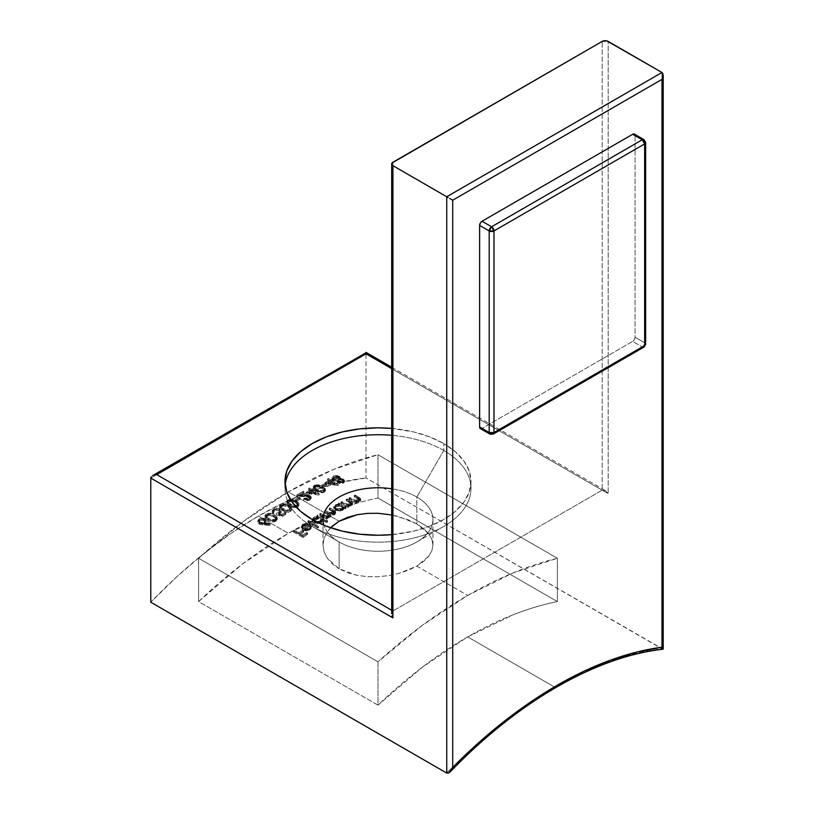 <?xml version="1.0" encoding="UTF-8"?>
<svg xmlns="http://www.w3.org/2000/svg" width="814" height="814" viewBox="0 0 814 814"><rect width="100%" height="100%" fill="white"/><g stroke="black" fill="none" stroke-linecap="round" stroke-linejoin="round"><path stroke-width="0.61" stroke-dasharray="4.07 3.05" d="M645.634 142.552L644.647 141.178L635.073 135.653L635.073 337.25L644.647 342.775L644.647 141.178L635.073 135.653L634.889 134.697M480.321 428.551A3.378 1.954 120 0 0 482.01 428.378L491.585 433.903L642.246 346.917L632.682 341.392L482.01 428.378L632.682 341.392L634.371 339.601L635.073 337.25L635.073 135.653A3.378 1.954 120 0 0 634.371 134.107M482.01 428.378L491.585 433.903L642.246 346.917A3.378 1.954 120 0 0 644.647 342.775A3.378 1.954 -60 0 1 642.246 346.917L632.682 341.392A3.378 1.954 120 0 0 635.073 337.25L644.647 342.775A3.378 1.954 180 0 1 645.634 344.149A3.378 1.954 0 0 0 644.647 342.775L644.647 141.178L643.945 139.632M489.886 434.066L493.274 434.066M642.246 346.917A3.378 1.954 -120 0 0 643.945 347.079M329.304 515.404L325.346 515.873L320.584 513.329A460.826 266.056 120 0 0 319.729 513.827L326.668 517.836A460.826 266.056 -60 0 1 327.513 517.328L326.312 516.636L329.639 516.198L330.911 515.12L329.69 514.417L329.304 515.404M443.752 450.478A93.01 53.704 0 0 0 391.687 435.327A93.01 53.704 180 0 1 443.752 450.478L416.839 497.079A54.965 31.736 0 0 0 391.687 488.787A54.965 31.736 180 0 1 416.839 497.079L416.839 523.931L399.013 516.656L391.687 514.947L408.486 519.871L416.839 523.931L423.667 528.632L428.754 533.831L431.888 539.356L432.946 545.014L431.888 550.702L428.774 556.196L423.677 561.406L416.839 566.117L408.516 570.156L399.002 573.392L388.736 575.62L378.001 576.75L367.318 576.668L357 575.305L347.486 572.669L339.123 568.813L339.123 541.951A54.965 31.736 0 0 0 339.123 541.951L312.21 526.414L312.21 519.515L312.21 526.414A93.01 53.704 180 0 1 285.165 485.002A93.01 53.704 0 0 0 284.971 488.441A93.01 53.704 0 0 0 312.21 526.414L339.123 541.951A54.965 31.736 180 0 1 323.921 525.244A54.965 31.736 0 0 0 339.112 541.951L339.123 568.813L332.285 563.899L327.187 558.099L339.123 568.813L357 575.305L367.318 576.668L378.001 576.75L388.736 575.62L399.002 573.392L416.839 566.117L467.663 595.451L416.839 566.117L428.774 556.196L431.888 550.702L432.946 545.014L431.888 539.356L428.754 533.831L416.839 523.931L416.839 497.079A54.965 31.736 180 0 1 432.946 519.515A54.965 31.736 180 0 1 399.013 548.829A54.965 31.736 180 0 1 339.123 541.951A54.965 31.736 0 0 0 416.849 541.951A54.965 31.736 0 0 0 416.839 497.079L443.752 450.478A93.01 53.704 180 0 1 443.752 526.414A93.01 53.704 180 0 1 312.21 526.414A93.01 53.704 0 0 0 413.573 538.054A93.01 53.704 0 0 0 470.991 488.441A93.01 53.704 0 0 0 443.752 450.478L443.752 443.569L443.752 450.478M391.687 428.429A93.01 53.704 180 0 1 443.752 443.569L429.66 436.894L413.573 431.929L391.687 428.429M324.074 551.729L327.187 558.099L324.074 551.729L323.016 545.014L324.074 551.729M324.074 538.319L323.016 545.014L324.074 538.319L327.208 531.929L324.074 538.319M330.616 527.757L327.208 531.929L332.295 526.139M258.404 516.066A408.404 235.795 120 0 0 150.783 602.218L176.821 576.75L203.592 553.764L230.871 533.475L258.404 516.066L288.298 533.323L258.404 516.066L285.928 501.689L313.207 490.476L339.987 482.539L366.025 477.95A408.404 235.795 120 0 0 258.404 516.066M198.616 601.587A408.404 235.795 -60 0 1 288.298 533.323A408.404 235.795 -60 0 1 377.981 498.036L557.346 601.587A408.404 235.795 120 0 0 467.663 636.884A408.404 235.795 120 0 0 377.981 705.148L198.616 601.587L198.616 558.262L377.981 661.823A459.137 265.079 -60 0 1 467.663 595.451A459.137 265.079 -60 0 1 557.346 558.262L377.981 454.711A459.137 265.079 120 0 0 288.298 491.9A459.137 265.079 120 0 0 198.616 558.262L243.01 521.703L288.298 491.9L329.69 515.801L288.298 491.9L333.577 469.413L377.981 454.711L377.981 498.036L557.346 601.587L557.346 558.262L377.981 454.711L377.981 498.036C363.502 500.925 348.748 505.331 333.699 511.253L288.298 533.323L242.887 563.685L198.616 601.587L377.981 705.148L377.981 661.823L198.616 558.262L198.616 601.587M554.365 686.935L467.663 636.884L554.365 686.935A408.404 235.795 -60 0 1 555.85 686.08A408.404 235.795 -60 0 1 661.986 648.819L366.025 477.95L366.025 353.815L150.783 478.093L366.025 353.815L608.17 493.62L608.17 41.412L608.17 493.62L605.178 490.466L602.187 490.17L602.187 41.412L602.187 490.17L392.928 610.988L602.187 490.17L605.178 490.466L608.17 493.62L366.025 353.785L366.025 477.95L663.064 649.226L661.986 648.819L661.986 72.487L661.986 648.819A408.404 235.795 -60 0 0 554.365 686.935A408.404 235.795 -60 0 0 446.744 773.086A408.404 235.795 -60 0 1 554.365 686.935M330.026 517.378L330.911 515.12L330.565 513.756L334.778 513.278L334.351 514.865L330.565 515.14L330.911 516.503L339.123 521.235L330.911 516.503L328.246 518.009L328.246 516.625L328.246 518.009L326.312 518.009L326.312 516.636L326.312 518.009L327.513 518.711L327.513 517.328L327.513 518.711A459.137 265.079 120 0 0 326.668 519.21L326.668 517.836L326.668 519.21L319.729 515.211L319.729 513.827L326.668 517.836A460.826 266.056 -60 0 1 327.513 517.328L326.312 516.636L330.026 515.995L330.026 517.378L326.312 518.009L327.513 518.711A459.137 265.079 120 0 0 326.668 519.21L319.729 515.211A459.137 265.079 -60 0 1 320.584 514.702L326.078 517.419L329.578 516.503M296.51 501.312L295.543 500.742A459.137 265.079 -60 0 1 299.196 498.606L300.163 499.175A459.137 265.079 120 0 0 296.51 501.312L295.543 500.742L295.543 499.369L296.51 499.928L296.51 501.312L296.51 499.928A460.826 266.056 -60 0 1 300.163 497.792L300.163 499.175A459.137 265.079 120 0 0 296.51 501.312M280.372 506.013L282.753 505.056L287.189 505.708L291.147 508.211L291.788 510.256L288.634 512.25L284.269 511.568L280.087 508.821L279.548 507.458L280.372 506.013M265.771 515.649L268.152 514.59L272.578 515.16L276.546 517.673L277.187 519.8L274.033 521.947L269.668 521.347L265.476 518.579L264.947 517.165L265.771 515.649M327.513 521.988A459.137 265.079 120 0 0 326.668 522.507L322.527 520.115L321.906 522.11L319.536 523.371L313.97 522.863L312.841 521.896L312.851 519.546L314.865 518.091L318.132 517.572L316.931 516.88A459.137 265.079 -60 0 1 317.786 516.371L327.513 521.988A459.137 265.079 120 0 0 326.668 522.507L326.668 521.123A460.826 266.056 -60 0 1 327.513 520.614L327.513 521.988L327.513 520.614L317.786 514.987L317.786 516.371L327.513 521.988M303.897 525.986L302.33 527.879L303.418 529.405A459.137 265.079 -60 0 1 309.625 525.366L311.202 526.973L311.08 528.622L309.442 530.087L306.949 530.84L302.737 530.067L301.17 527.95L303.164 525.396L307.773 524.735L307.407 525.457L303.897 525.986M302.94 537.515L293.447 532.03A459.137 265.079 -60 0 1 294.292 531.45L298.921 534.116A459.137 265.079 -60 0 1 302.696 531.562L303.663 532.122A459.137 265.079 120 0 0 299.898 534.676L302.818 536.365A459.137 265.079 -60 0 1 306.583 533.811L307.56 534.371A459.137 265.079 120 0 0 302.94 537.515L293.447 532.03L293.447 530.647L302.94 536.121L302.94 537.515L302.94 536.121A460.826 266.056 -60 0 1 307.56 532.987L307.56 534.371A459.137 265.079 120 0 0 302.94 537.515M317.663 528.082L307.926 522.456A459.137 265.079 -60 0 1 308.781 521.916L318.508 527.543A459.137 265.079 120 0 0 317.663 528.082L307.926 522.456L307.926 521.072L317.663 526.699L317.663 528.082L317.663 526.699A460.826 266.056 -60 0 1 318.508 526.159L318.508 527.543A459.137 265.079 120 0 0 317.663 528.082M269.983 525.386L260.449 524.613L258.435 523.656L257.773 522.293L259.615 519.973L263.512 519.434L265.364 520.288L266.046 521.662L263.787 524.196L270.126 524.633L269.983 525.386L262.82 524.908L262.82 523.514L269.983 524.002L269.983 525.386L270.126 523.239L269.983 525.386M285.928 514.285A459.137 265.079 120 0 0 282.031 516.839L276.312 514.743L279.863 512.647L279.782 511.528L278.571 510.683L274.267 511.121L273.362 512.281L273.88 513.492A459.137 265.079 120 0 0 273.026 514.061L272.039 512.332L272.985 510.775L275.773 509.635L278.612 509.818L280.454 510.734L281.288 512.159L280.576 513.675L278.714 514.733L281.725 515.832A459.137 265.079 -60 0 1 284.951 513.726L285.928 514.285A459.137 265.079 120 0 0 282.031 516.839L282.031 515.455A460.826 266.056 -60 0 1 285.928 512.901L285.928 514.285L285.928 512.901L284.951 512.342L284.951 513.726L285.928 514.285M287.668 501.485L290.059 500.569L294.485 501.271L298.443 503.774L299.094 505.779L295.93 507.692L291.575 506.969L287.383 504.222L286.843 502.889L287.668 501.485M329.344 515.354L324.471 512.433A459.137 265.079 -60 0 1 325.325 511.945L330.667 514.641L333.781 514.245L334.289 512.82L329.222 509.737A459.137 265.079 -60 0 1 330.077 509.259L335.592 512.84M337.963 485.622L325.234 483.719A459.137 265.079 -60 0 1 329.731 481.583L327.543 480.321A459.137 265.079 -60 0 1 328.398 479.924L330.586 481.186A459.137 265.079 -60 0 1 331.685 480.677L332.651 481.247A459.137 265.079 120 0 0 331.563 481.746L338.136 485.541A459.137 265.079 120 0 0 337.963 485.622L325.234 483.719L325.234 482.326L337.963 484.238L337.963 485.622L337.963 484.238A460.826 266.056 -60 0 1 338.136 484.157L338.136 485.541A459.137 265.079 120 0 0 337.963 485.622M313.95 486.741L316.341 486.009L320.767 486.853L324.735 489.346L325.376 491.218L322.222 492.836L317.857 491.971L313.665 489.255L313.136 487.993L313.95 486.741M308.465 499.694L309.829 498.361L308.048 496.815L296.754 496.357A459.137 265.079 -60 0 1 303.205 492.724L304.182 493.284A459.137 265.079 120 0 0 299.766 495.757L308.191 496.143L310.887 497.527L311.111 498.86L309.289 500.325L306.827 500.732L303.693 499.949A459.137 265.079 -60 0 1 304.548 499.46L308.465 499.694M347.965 507.387L341.025 503.388A459.137 265.079 -60 0 1 341.88 502.94L346.886 505.545L350.569 505.26L351.2 503.785L346.255 500.722A459.137 265.079 -60 0 1 347.11 500.305L352.584 503.978L351.17 505.86L347.558 506.227L348.809 506.949A459.137 265.079 120 0 0 347.965 507.387L341.025 503.388L341.025 502.004L347.965 506.003L347.965 507.387L347.965 506.003A460.826 266.056 -60 0 1 348.809 505.565L348.809 506.949A459.137 265.079 120 0 0 347.965 507.387M346.011 508.404A459.137 265.079 120 0 0 345.156 508.852L343.874 508.109L343.213 509.93L340.832 511.009L335.266 510.337L334.137 509.391L334.147 507.183L336.151 505.901L339.428 505.535L338.227 504.843A459.137 265.079 -60 0 1 339.082 504.395L346.011 508.404A459.137 265.079 120 0 0 345.156 508.852L345.156 507.468A460.826 266.056 -60 0 1 346.011 507.02L346.011 508.404L346.011 507.02L339.082 503.011L339.082 504.395L346.011 508.404M355.993 503.347L349.053 499.348A459.137 265.079 -60 0 1 349.908 498.931L354.924 501.546L358.608 501.312L359.239 499.898L354.283 496.835A459.137 265.079 -60 0 1 355.138 496.438L360.622 500.101L359.198 501.912L355.596 502.207L356.847 502.93A459.137 265.079 120 0 0 355.993 503.347L349.053 499.348L349.053 497.964L355.993 501.963L355.993 503.347L355.993 501.963A460.826 266.056 -60 0 1 356.847 501.546L356.847 502.93A459.137 265.079 120 0 0 355.993 503.347M318.976 495.065L306.247 493.518A459.137 265.079 -60 0 1 310.755 491.076L308.557 489.814A459.137 265.079 -60 0 1 309.412 489.356L311.599 490.618A459.137 265.079 -60 0 1 312.698 490.038L313.675 490.608A459.137 265.079 120 0 0 312.576 491.188L319.149 494.973A459.137 265.079 120 0 0 318.976 495.065L306.247 493.518L306.247 492.134L318.976 493.691L318.976 495.065L318.976 493.691A460.826 266.056 -60 0 1 319.149 493.599L319.149 494.973A459.137 265.079 120 0 0 318.976 495.065M322.802 486.986L321.825 486.426A459.137 265.079 -60 0 1 325.478 484.635L326.455 485.195A459.137 265.079 120 0 0 322.802 486.986L321.825 486.426L321.825 485.042L322.802 485.602L322.802 486.986L322.802 485.602A460.826 266.056 -60 0 1 326.455 483.811L326.455 485.195A459.137 265.079 120 0 0 322.802 486.986M343.233 480.392L344.393 481.339L343.813 482.926L339.377 483.475L337.596 482.61L337.505 481.227L333.587 480.85L331.827 478.886L333.679 477.289L336.874 476.933L340.242 478.286L340.242 480.016L343.233 480.392M392.928 162.23L392.928 610.988L391.687 610.276L392.928 610.988L392.012 612.047L392.928 610.988L392.928 162.23M391.687 368.64L602.187 490.17L391.687 368.64M391.687 534.656L413.573 531.155L429.66 526.19L443.752 519.515L455.321 511.375L463.909 502.096L469.2 492.022L470.991 481.542L469.2 471.062L463.909 460.989L455.321 451.709L443.752 443.569A93.01 53.704 180 0 1 470.991 481.542A93.01 53.704 180 0 1 391.687 534.656M432.946 545.024L432.946 519.515M557.346 601.587C542.877 604.487 528.113 608.892 513.074 614.814L467.663 636.884L422.263 667.246L377.981 705.148L377.981 661.823L422.385 625.264L467.663 595.451L512.952 572.975L557.346 558.262L557.346 601.587M391.687 613.725L392.012 612.047L391.687 613.725M306.583 533.811L307.56 534.371L307.56 532.987L306.583 532.427L306.583 533.811L306.583 532.427A460.826 266.056 120 0 0 302.818 534.981L302.818 536.365A459.137 265.079 -60 0 1 306.583 533.811M299.898 534.676L302.818 536.365L302.818 534.981L299.898 533.292L299.898 534.676L299.898 533.292A460.826 266.056 -60 0 1 303.663 530.738L303.663 532.122A459.137 265.079 120 0 0 299.898 534.676M302.696 531.562L303.663 532.122L303.663 530.738L302.696 530.179L302.696 531.562L302.696 530.179A460.826 266.056 120 0 0 298.921 532.732L298.921 534.116A459.137 265.079 -60 0 1 302.696 531.562M294.292 531.45L298.921 534.116L298.921 532.732L294.292 530.056L294.292 531.45L294.292 530.056A460.826 266.056 120 0 0 293.447 530.647L293.447 532.03A459.137 265.079 -60 0 1 294.292 531.45M294.292 530.056A460.826 266.056 120 0 0 293.447 530.647L302.94 536.121A460.826 266.056 -60 0 1 307.56 532.987L306.583 532.427A460.826 266.056 120 0 0 302.818 534.981L299.898 533.292A460.826 266.056 -60 0 1 303.663 530.738L302.696 530.179A460.826 266.056 120 0 0 298.921 532.732L294.292 530.056M307.407 525.457L303.398 526.271L303.398 524.888L305.25 524.135L307.407 524.074L307.407 525.457L307.773 523.351L307.407 525.457M301.17 527.95L302.655 525.712L307.773 524.735L307.773 523.351L305.026 523.371L302.655 524.328L302.655 525.712L302.655 524.328L301.526 525.345L301.17 526.556L302.737 528.683L302.737 530.067L301.17 527.95L301.17 526.404L302.401 528.469L305.85 529.497L305.85 530.881L302.737 530.067L302.737 528.683L305.85 529.497L309.849 528.459L309.849 529.843L305.85 530.881L305.85 529.497L309.849 528.459L311.284 525.854L311.335 527.686L311.284 525.854L309.625 523.982L309.625 525.366L311.284 527.238L309.849 529.843L309.849 528.459L311.324 526.2L309.625 523.982A460.826 266.056 120 0 0 303.418 528.021L303.418 529.405A459.137 265.079 -60 0 1 309.625 525.366L309.625 523.982A460.826 266.056 120 0 0 303.418 528.021L302.33 526.475L302.33 527.879L303.418 529.405L302.33 526.495L303.398 524.888L302.33 527.879M311.284 527.238L311.284 525.854M310.205 527.889L309.625 526.404A459.137 265.079 120 0 0 304.365 529.843L306.603 530.118L309.045 529.314L310.205 527.889L309.625 526.404A459.137 265.079 120 0 0 304.365 529.843L304.365 528.459A460.826 266.056 -60 0 1 309.625 525.02L310.205 526.505L309.045 527.93L306.603 528.734L304.365 528.459L304.365 529.843L306.603 530.118L306.603 528.734L306.603 530.118L309.045 529.314L309.045 527.93L309.045 529.314L310.205 527.889L310.246 526.21L307.936 528.469L304.365 528.459A460.826 266.056 -60 0 1 309.625 525.02L310.205 526.505M302.33 526.495L303.866 524.613L307.407 524.074L307.773 523.351L306.41 523.239L302.655 524.328L301.17 526.556M308.781 521.916L318.508 527.543L318.508 526.159L308.781 520.533L308.781 521.916L308.781 520.533A460.826 266.056 120 0 0 307.926 521.072L307.926 522.456A459.137 265.079 -60 0 1 308.781 521.916M308.781 520.533A460.826 266.056 120 0 0 307.926 521.072L317.663 526.699A460.826 266.056 -60 0 1 318.508 526.159L308.781 520.533M316.931 516.88A459.137 265.079 -60 0 1 317.786 516.371L317.786 514.987A460.826 266.056 120 0 0 316.931 515.506L316.931 516.88L316.931 515.506L318.132 516.198L318.132 517.572L316.931 516.88M313.98 518.538L318.132 517.572L318.132 516.198L313.98 517.155L313.98 518.538L313.98 517.155L312.474 519.342L313.97 521.479L313.97 522.863L312.474 520.726L313.98 518.538M322.527 520.115L322.527 518.732L326.668 521.123L326.668 522.507L322.598 520.665L322.527 518.732L321.184 522.659L321.184 521.286L321.184 522.659L317.592 523.646L313.97 522.863L313.97 521.479L317.582 522.262L321.184 521.286L322.527 518.732L326.668 521.123A460.826 266.056 -60 0 1 327.513 520.614L317.786 514.987A460.826 266.056 120 0 0 316.931 515.506L318.132 516.198L314.855 516.707L312.851 518.162L312.474 520.726M313.695 520.675L314.815 522.323L317.582 522.934L320.34 522.161L321.54 520.502L319.79 518.589L315.924 518.528L313.695 520.675L314.815 522.323L317.582 522.934L320.34 522.161L321.54 520.461L320.38 517.49L321.54 519.088L320.34 522.161L320.34 520.787L317.592 521.55L314.815 520.94L313.695 519.301L314.855 517.623L320.38 517.49L320.38 518.874L314.855 519.006L314.855 517.623L313.695 520.685L314.001 518.396L314.855 517.623L319.108 517.002L320.879 517.836L321.54 519.118L319.749 521.092L317.592 521.55L314.815 520.94L314.815 522.323L313.695 519.301M312.474 519.342L313.97 521.479L317.582 522.262L321.571 521.021L322.527 518.732M335.653 512.962L334.778 514.652L330.565 515.14L330.565 513.756L330.911 516.503L331.013 514.692L329.69 514.417L329.029 516.971L329.69 515.801L324.471 512.433A459.137 265.079 -60 0 1 325.325 511.945L328.022 513.502L333.781 514.245L334.422 513.003L329.222 509.737A459.137 265.079 -60 0 1 330.077 509.259L335.755 513.39L335.653 511.579L333.832 510.052L333.832 511.436L333.832 510.052L330.077 507.885L330.077 509.259L330.077 507.885A460.826 266.056 120 0 0 329.222 508.353L329.222 509.737L329.222 508.353L332.977 510.531L332.977 511.914L332.977 510.531L334.422 511.619L334.422 513.003M334.778 514.652L335.358 511.151L330.077 507.885A460.826 266.056 120 0 0 329.222 508.353L334.279 511.426L333.781 514.245L333.781 512.871L328.022 512.118L328.022 513.502L328.022 512.118L325.325 510.561L325.325 511.945L325.325 510.561A460.826 266.056 120 0 0 324.471 511.05L324.471 512.433L324.471 511.05L328.001 513.085L328.001 514.468L328.001 513.085L329.69 514.417M329.741 514.662L329.69 515.801M323.504 516.391L326.078 517.419L329.029 516.971L329.029 515.588L326.088 516.045L323.504 515.008L323.504 516.391L323.504 515.008L320.584 513.329L320.584 514.702L323.504 516.391M319.729 515.211A459.137 265.079 -60 0 1 320.584 514.702L320.584 513.329A460.826 266.056 120 0 0 319.729 513.827L319.729 515.211M334.422 511.619L333.465 513.024L330.688 513.268L325.325 510.561A460.826 266.056 120 0 0 324.471 511.05L329.609 514.255M330.891 514.234L330.565 513.756L334.778 513.278L335.653 511.579M338.227 504.843A459.137 265.079 -60 0 1 339.082 504.395L339.082 503.011A460.826 266.056 120 0 0 338.227 503.469L338.227 504.843L338.227 503.469L339.428 504.161L339.428 505.535L338.227 504.843M335.266 506.288L339.428 505.535L339.428 504.161L335.266 504.904L335.266 506.288L335.266 504.904L333.76 506.908L335.266 508.954L335.266 510.337L333.76 508.292L335.266 506.288M342.48 510.419L335.266 510.337L335.266 508.954L342.48 509.035L342.48 510.419L343.874 506.725L343.722 509.371L342.48 510.419M343.874 508.109L343.874 506.725L345.156 507.468A460.826 266.056 -60 0 1 346.011 507.02L339.082 503.011A460.826 266.056 120 0 0 338.227 503.469L339.428 504.161L336.151 504.517L334.147 505.799L334.137 508.007L336.915 509.605L340.832 509.635L343.213 508.547L343.874 506.725L345.156 507.468L345.156 508.852L343.874 508.109L343.722 509.371M342.836 508.404L341.677 506.837L338.909 506.145L336.151 506.756L334.992 508.282L335.846 509.696L337.586 510.398L340.374 510.378L342.511 509.238L342.836 508.404L341.677 506.837L338.909 506.145L336.151 506.756L334.992 508.292L336.101 509.859L341.636 509.92L342.836 508.404L342.836 506.99L341.636 508.536L341.636 509.92L341.636 508.536L336.101 508.475L334.992 506.908L336.151 505.382L338.899 504.761L341.677 505.453L342.755 507.448L340.384 508.994L336.101 508.475L336.101 509.859L334.992 506.898L336.151 505.382L336.151 506.756L336.151 505.382L337.617 504.884L341.086 505.168L341.677 506.837L341.677 505.453L342.836 507.02M343.722 507.987L343.874 506.725M347.558 506.227L348.809 506.949L348.809 505.565L347.558 504.843L347.558 506.227L347.558 504.843L351.577 504.293L351.577 505.677L347.558 506.227M350.651 502.35L352.584 503.978L351.577 505.677L352.584 502.594L350.651 500.966L350.651 502.35L350.651 500.966L347.11 498.921L347.11 500.305L350.651 502.35M352.584 503.978L352.493 504.914M352.493 503.53L351.821 501.719L347.11 498.921A460.826 266.056 120 0 0 346.255 499.338L346.255 500.722A459.137 265.079 -60 0 1 347.11 500.305L347.11 498.921A460.826 266.056 120 0 0 346.255 499.338L349.521 501.231L349.521 502.614L346.255 500.722L346.255 499.338L350.997 502.187L350.997 503.571L349.521 502.614L349.521 501.231L351.404 503.093L350.569 505.26L351.404 504.487L350.997 502.187L350.865 503.713L346.377 504.019L346.377 505.402L350.569 505.26L350.569 503.876L347.436 504.273L344.383 503.011L344.383 504.395L346.377 505.402L346.377 504.019L341.88 501.566L341.88 502.94L344.383 504.395L344.383 503.011L341.88 501.566A460.826 266.056 120 0 0 341.025 502.004L341.025 503.388A459.137 265.079 -60 0 1 341.88 502.94L341.88 501.566A460.826 266.056 120 0 0 341.025 502.004L347.965 506.003A460.826 266.056 -60 0 1 348.809 505.565L347.558 504.843L351.577 504.293L352.584 502.594M351.404 504.487L350.997 503.571M350.997 502.187L351.404 503.093M355.596 502.207L356.847 502.93L356.847 501.546L355.596 500.824L355.596 502.207L355.596 500.824L359.605 500.345L359.605 501.739L355.596 502.207M358.679 498.483L360.622 500.101L359.605 501.739L360.622 498.717L358.679 497.1L358.679 498.483L358.679 497.1L355.138 495.054L355.138 496.438L358.679 498.483M360.622 500.101L360.531 501.007M360.531 499.623L359.849 497.853L355.138 495.054A460.826 266.056 120 0 0 354.283 495.451L354.283 496.835A459.137 265.079 -60 0 1 355.138 496.438L355.138 495.054A460.826 266.056 120 0 0 354.283 495.451L357.55 497.334L357.55 498.717L354.283 496.835L354.283 495.451L359.025 498.29L359.025 499.684L357.55 498.717L357.55 497.334L359.442 499.186L358.608 501.312L359.432 500.569L359.025 498.29L359.442 499.186L358.608 499.928L354.405 500L354.405 501.393L356.593 501.729L358.608 501.312L358.608 499.928L355.474 500.264L352.411 498.992L352.411 500.376L354.405 501.393L354.405 500L349.908 497.547L349.908 498.931L352.411 500.376L352.411 498.992L349.908 497.547A460.826 266.056 120 0 0 349.053 497.964L349.053 499.348A459.137 265.079 -60 0 1 349.908 498.931L349.908 497.547A460.826 266.056 120 0 0 349.053 497.964L355.993 501.963A460.826 266.056 -60 0 1 356.847 501.546L355.596 500.824L359.198 500.518L360.622 498.717M359.432 500.569L359.025 499.684M359.025 498.29L359.442 499.186M263.787 524.196L270.126 524.633L270.126 523.239L263.787 522.802L263.787 524.196L263.787 522.802L264.855 522.15L264.855 523.544L263.787 524.196M266.046 520.278L264.865 518.549L261.925 517.948L258.994 518.956L257.773 520.889L259.005 522.68L262.82 523.514L262.82 524.908L259.005 524.074L259.005 522.68L259.005 524.074L257.773 522.293L258.994 518.956L258.994 520.35L261.904 519.342L264.865 519.932L264.865 518.549L261.925 517.948L258.994 518.956L257.773 520.889L259.005 522.68L269.983 524.002L270.126 523.239L263.787 522.802L266.046 520.278L264.865 518.549L266.046 521.662L264.855 523.544L264.855 522.15L266.046 520.268L266.046 521.652M257.773 522.293L257.773 520.889M264.662 521.784L263.96 520.502L261.955 520.166L260.012 520.879L259.096 522.191L260.236 523.636L262.83 523.575L264.662 521.784L263.96 520.502L261.955 520.166L260.012 520.879L259.096 522.191L259.819 523.443L261.782 523.809L263.705 523.107L264.682 520.197L263.705 523.107L263.705 521.723L261.793 522.425L259.819 522.049L259.096 520.807L260.012 519.485L261.945 518.783L263.96 519.118L264.662 520.39L264.072 521.428L261.793 522.425L259.819 522.049L259.819 523.443L259.371 520.105L260.012 519.485L260.012 520.879L260.012 519.485L263.034 518.793L263.96 519.118L263.96 520.502L263.96 519.118L264.662 520.39M259.096 522.191L259.096 520.807M265.018 515.354L265.232 516.809L267.918 519.067L267.918 520.461L265.232 518.203L266.107 514L265.018 515.354L265.018 516.737M276.078 521.153L271.713 521.947L267.918 520.461L267.918 519.067L271.703 520.563L276.078 519.759L276.078 521.153L277.004 516.951L274.369 514.662L274.369 516.045L277.004 518.335L277.187 519.8L276.078 521.153M277.004 518.335L277.187 519.8M277.187 518.416L275.915 515.7L270.502 513.196L266.107 514L266.107 515.384L270.492 514.58L274.369 516.045L274.369 514.662L273.504 514.194L268.172 513.196L265.669 514.346L265.049 516.412L267.084 518.559L271.703 520.563L276.078 519.759L277.187 518.416L277.004 516.951M268.773 519.871L273.514 521.153L275.132 520.563L275.132 519.179L271.703 519.708L268.773 518.477L268.773 519.871L268.773 518.477L266.585 516.768L266.31 515.628L267.104 514.54L270.767 514.102L275.641 516.982L275.132 520.563L275.915 519.505L275.651 518.386L273.514 516.615L273.514 515.231L273.514 516.615L270.767 515.486L270.767 514.102L270.767 515.486L267.104 515.934L267.104 514.54L266.565 518.131L270.136 520.573L274.389 520.94L275.926 519.037L272.894 516.279L268.589 515.374L266.32 517.002L266.565 518.131L268.773 519.871M275.915 519.505L275.651 518.386M275.641 516.982L275.61 518.752L273.504 519.77L270.136 519.19L266.585 516.768L266.31 515.628L267.104 514.54L270.217 513.99L274.725 516.035L275.915 518.101M266.585 516.768L266.31 515.628M266.32 517.002L266.565 518.131M281.725 515.832A459.137 265.079 -60 0 1 284.951 513.726L284.951 512.342A460.826 266.056 120 0 0 281.725 514.448L281.725 515.832L281.725 514.448L278.714 513.349L278.714 514.733L281.725 515.832M281.288 512.159L278.714 514.733L278.714 513.349L280.016 512.718L280.016 514.102L281.288 510.785L279.904 508.974L279.904 510.358L281.288 512.24L280.464 509.35L276.577 508.19L273.25 509.208L273.25 510.592L276.567 509.574L279.904 510.358L279.904 508.974L279.08 508.587L274.532 508.567L272.039 510.948L272.039 512.393L273.25 509.208L272.039 510.948L273.026 514.061L272.039 512.332M273.362 512.281L273.88 513.492A459.137 265.079 120 0 0 273.026 514.061L273.026 512.667A460.826 266.056 -60 0 1 273.88 512.108L273.88 513.492L273.362 510.907L274.267 509.737L273.341 512.515L274.267 509.737L276.679 509.015L279.09 509.544L279.09 510.927L276.679 510.398L274.267 511.121L274.786 509.452L278.571 509.299L279.975 510.877L278.897 513.634L279.975 512.271L279.975 510.754L278.897 512.25L276.312 513.359L276.312 514.743L278.897 513.634L278.897 512.25L276.312 513.359L282.031 515.455L282.031 516.839L276.312 514.743L276.312 513.359L282.031 515.455A460.826 266.056 -60 0 1 285.928 512.901L284.951 512.342A460.826 266.056 120 0 0 281.725 514.448L278.714 513.349L280.565 512.291L281.288 510.785M279.975 512.271L279.09 510.927L279.09 509.544L279.975 510.877M272.039 510.948L273.026 512.667A460.826 266.056 -60 0 1 273.88 512.108L273.362 510.907M282.519 510.673L279.833 508.455L280.708 504.395L279.619 505.667L279.833 507.071L282.519 509.289L282.519 510.673L282.519 509.289L286.304 510.816L290.679 510.154L290.679 511.538L286.314 512.199L282.519 510.673M279.833 508.455L279.619 507.051M279.619 505.667L279.833 507.071M288.97 506.603L291.87 509.788L291.605 507.478L288.97 505.219L288.97 506.603L288.97 505.219L285.114 503.724L280.708 504.395L280.708 505.769L285.093 505.097L288.97 506.603M291.605 508.862L290.679 511.538L291.605 507.478L286.202 503.978L281.664 503.937L279.568 505.87L281.176 508.424L286.304 510.816L290.679 510.154L291.788 508.882L291.605 507.478M283.374 510.134L288.115 511.477L289.733 510.958L289.733 509.574L286.294 509.991L283.374 508.75L283.374 510.134L283.374 508.75L281.186 507.051L280.922 505.962L281.705 504.934L285.368 504.599L288.115 505.748L290.547 508.333L290.547 509.717L288.115 507.132L288.115 505.748L288.115 507.132L285.368 505.982L285.368 504.599L285.368 505.982L281.705 506.318L281.705 504.934L281.176 508.414L284.747 510.846L289.001 511.294L290.252 508.872L286.833 506.481L283.191 505.82L280.922 507.326L281.176 508.414L283.374 510.134M290.242 507.478L290.476 508.709L289.733 509.574L286.294 509.991L282.153 507.967L280.922 505.962L283.069 504.446L286.121 504.822L290.242 507.478L289.733 510.958L290.252 508.872M281.186 507.051L280.922 505.962M280.922 507.326L281.176 508.414M289.815 506.074L287.128 503.866L288.003 499.867L286.915 501.098L287.128 502.482L289.815 504.69L289.815 506.074L289.815 504.69L293.6 506.227L297.985 505.626L297.985 507.01L293.61 507.61L289.815 506.074M287.128 503.866L286.915 502.482M286.915 501.098L287.128 502.482M296.265 502.167L299.165 505.321L298.911 503.021L296.265 500.783L296.265 502.167L296.265 500.783L292.419 499.267L288.003 499.867L288.003 501.251L292.399 500.651L296.265 502.167M298.911 504.405L297.985 507.01L298.911 503.021L293.508 499.531L288.96 499.44L286.864 501.302L288.471 503.825L293.6 506.227L297.985 505.626L299.094 504.405L298.911 503.021M290.669 505.545L293.61 506.807L297.039 506.43L297.039 505.056L293.6 505.423L290.669 504.171L290.669 505.545L290.669 504.171L288.187 501.658L288.471 503.846L293.61 506.807L297.039 506.43L297.548 504.395L295.421 502.676L295.421 501.292L297.853 503.846L297.853 505.229L296.632 503.469L292.674 501.505L292.674 500.132L295.421 501.292L295.421 502.676L292.674 501.505L289.011 501.8L289.011 500.417L292.674 500.132L292.674 501.505L289.011 501.8L288.471 503.846L290.669 505.545M297.548 503.001L297.517 504.66L295.411 505.545L292.033 504.873L288.492 502.482L289.011 500.417L292.124 500L297.548 503.001L297.039 506.43L297.548 504.395M288.492 502.482L288.471 503.846M299.196 498.606L300.163 499.175L300.163 497.792L299.196 497.232L299.196 498.606L299.196 497.232A460.826 266.056 120 0 0 295.543 499.369L295.543 500.742A459.137 265.079 -60 0 1 299.196 498.606M299.196 497.232A460.826 266.056 120 0 0 295.543 499.369L296.51 499.928A460.826 266.056 -60 0 1 300.163 497.792L299.196 497.232M304.548 499.46L308.933 499.47L308.933 498.097L304.548 498.076L304.548 499.46L304.548 498.076A460.826 266.056 120 0 0 303.693 498.565L303.693 499.949A459.137 265.079 -60 0 1 304.548 499.46M309.951 500.01L303.693 499.949L303.693 498.565L309.951 498.626L309.951 500.01L309.951 498.626L311.192 497.039L310.002 495.4L311.192 498.443L309.951 500.01M304.67 495.879L310.002 496.784L310.002 495.4L307.499 494.668L304.67 494.505L304.67 495.879L304.67 494.505L299.766 494.383L299.766 495.757L304.67 495.879M304.182 493.284A459.137 265.079 120 0 0 299.766 495.757L299.766 494.383A460.826 266.056 -60 0 1 304.182 491.9L304.182 493.284L304.182 491.9L303.205 491.341L303.205 492.724L304.182 493.284M296.754 496.357A459.137 265.079 -60 0 1 303.205 492.724L303.205 491.341A460.826 266.056 120 0 0 296.754 494.983L296.754 496.357L296.754 494.983L304.365 495.156L304.365 496.53L296.754 496.357M309.829 498.361L309.076 497.212L304.365 496.53L304.365 495.156L306.359 495.217L309.076 495.828L309.076 497.212L309.076 495.828L309.829 496.978L308.933 499.47L309.829 498.361L309.829 496.896L307.946 498.483L304.548 498.076A460.826 266.056 120 0 0 303.693 498.565L306.817 499.348L309.279 498.951L310.867 497.914L310.887 496.153L308.191 494.759L299.766 494.383A460.826 266.056 -60 0 1 304.182 491.9L303.205 491.341A460.826 266.056 120 0 0 296.754 494.983L308.048 495.431L309.829 496.978M312.576 491.188L319.149 494.973L319.149 493.599L312.576 489.804L312.576 491.188L312.576 489.804A460.826 266.056 -60 0 1 313.675 489.224L313.675 490.608A459.137 265.079 120 0 0 312.576 491.188M312.698 490.038L313.675 490.608L313.675 489.224L312.698 488.665L312.698 490.038L312.698 488.665A460.826 266.056 120 0 0 311.599 489.234L311.599 490.618A459.137 265.079 -60 0 1 312.698 490.038M309.412 489.356L311.599 490.618L311.599 489.234L309.412 487.973L309.412 489.356L309.412 487.973A460.826 266.056 120 0 0 308.557 488.431L308.557 489.814A459.137 265.079 -60 0 1 309.412 489.356M310.755 491.076L308.557 489.814L308.557 488.431L310.755 489.692L310.755 491.076L310.755 489.692A460.826 266.056 120 0 0 306.247 492.134L306.247 493.518A459.137 265.079 -60 0 1 310.755 491.076M311.721 491.636A459.137 265.079 120 0 0 308.893 493.162L308.893 491.778A460.826 266.056 -60 0 1 311.721 490.252L311.721 491.636L311.721 490.252L315.852 492.633L308.893 491.778L308.893 493.162L315.852 494.017L315.852 492.633L315.852 494.017L311.721 491.636A459.137 265.079 120 0 0 308.893 493.162L315.852 494.017L311.721 491.636M310.755 489.692A460.826 266.056 120 0 0 306.247 492.134L318.976 493.691A460.826 266.056 -60 0 1 319.149 493.599L312.576 489.804A460.826 266.056 -60 0 1 313.675 489.224L312.698 488.665A460.826 266.056 120 0 0 311.599 489.234L309.412 487.973A460.826 266.056 120 0 0 308.557 488.431L310.755 489.692M315.852 492.633L308.893 491.778A460.826 266.056 -60 0 1 311.721 490.252L315.852 492.633M316.107 491.066L313.421 488.909L313.136 486.65L316.107 489.682L316.107 491.066L316.107 489.682L319.882 491.269L324.267 490.923L324.267 492.307L319.902 492.653L316.107 491.066M313.421 488.909L314.285 486.548L314.285 485.164L313.421 487.525M322.548 487.759L325.193 489.947L325.376 491.218L324.267 492.307L325.193 488.563L322.548 486.375L322.548 487.759L322.548 486.375L318.701 484.808L314.285 485.164L314.285 486.548L318.681 486.192L322.548 487.759M325.193 489.947L325.376 491.218M325.376 489.845L324.104 487.403L318.701 484.808L314.55 485.032L313.278 486.07L313.237 487.169L315.272 489.183L319.882 491.269L324.267 490.923L325.376 489.845L325.193 488.563M316.961 490.628L319.892 491.921L323.321 491.727L323.321 490.343L319.882 490.537L316.961 489.245L316.961 490.628L316.961 489.245L314.469 486.823L314.753 488.949L319.892 491.921L322.588 491.992L324.104 490.873L321.703 488.197L321.703 486.813L324.104 489.468L323.321 491.727L323.84 489.875L318.956 486.996L318.956 485.612L321.703 486.813L321.703 488.197L318.956 486.996L315.293 487.087L315.293 485.704L317.043 485.327L318.956 485.612L318.956 486.996L315.293 487.087L314.753 488.949L316.961 490.628M324.104 490.873L323.84 489.875M323.83 488.481L323.799 490.008L321.693 490.73L318.325 489.957L314.774 487.596L315.293 485.704L318.406 485.47L322.914 487.596L324.104 489.468M314.774 487.596L314.764 486.111L315.293 485.704L315.293 487.087L314.509 487.952L314.753 488.949M325.478 484.635L326.455 485.195L326.455 483.811L325.478 483.241L325.478 484.635L325.478 483.241A460.826 266.056 120 0 0 321.825 485.042L321.825 486.426A459.137 265.079 -60 0 1 325.478 484.635M325.478 483.241A460.826 266.056 120 0 0 321.825 485.042L322.802 485.602A460.826 266.056 -60 0 1 326.455 483.811L325.478 483.241M331.563 481.746L338.136 485.541L338.136 484.157L331.563 480.362L331.563 481.746L331.563 480.362A460.826 266.056 -60 0 1 332.651 479.853L332.651 481.247A459.137 265.079 120 0 0 331.563 481.746M331.685 480.677L332.651 481.247L332.651 479.853L331.685 479.293L331.685 480.677L331.685 479.293A460.826 266.056 120 0 0 330.586 479.802L330.586 481.186A459.137 265.079 -60 0 1 331.685 480.677M328.398 479.924L330.586 481.186L330.586 479.802L328.398 478.53L328.398 479.924L328.398 478.53A460.826 266.056 120 0 0 327.543 478.927L327.543 480.321A459.137 265.079 -60 0 1 328.398 479.924M329.731 481.583L327.543 480.321L327.543 478.927L329.731 480.199L329.731 481.583L329.731 480.199A460.826 266.056 120 0 0 325.234 482.326L325.234 483.719A459.137 265.079 -60 0 1 329.731 481.583M330.708 482.142A459.137 265.079 120 0 0 327.879 483.475L327.879 482.092A460.826 266.056 -60 0 1 330.708 480.759L330.708 482.142L330.708 480.759L334.829 483.14L327.879 482.092L327.879 483.475L334.829 484.523L334.829 483.14L334.829 484.523L330.708 482.142A459.137 265.079 120 0 0 327.879 483.475L334.829 484.523L330.708 482.142M329.731 480.199A460.826 266.056 120 0 0 325.234 482.326L337.963 484.238A460.826 266.056 -60 0 1 338.136 484.157L331.563 480.362A460.826 266.056 -60 0 1 332.651 479.853L331.685 479.293A460.826 266.056 120 0 0 330.586 479.802L328.398 478.53A460.826 266.056 120 0 0 327.543 478.927L329.731 480.199M334.829 483.14L327.879 482.092A460.826 266.056 -60 0 1 330.708 480.759L334.829 483.14M340.242 480.016L343.579 480.575L343.579 479.181L342.012 478.663L340.242 478.622L340.242 480.016L340.567 477.482L339.56 476.363L339.56 477.757L340.567 478.876L340.242 480.016L340.567 478.876M331.827 477.503L333.557 479.446L337.505 479.843L337.596 481.216L339.367 482.081L342.796 481.99L344.526 480.575L343.579 479.181L344.526 481.959L343.345 483.18L343.345 481.786L343.345 483.18L340.801 483.648L338.125 483.017L338.125 481.634L338.125 483.017L337.322 482.142L337.505 479.843L337.505 481.227L333.028 480.575L333.028 479.192L337.505 479.843L338.125 481.634L340.791 482.254L343.345 481.786L344.526 480.575L343.243 479.008L340.242 478.622L339.947 476.617L336.874 475.539L336.874 476.933L339.56 477.757L338.98 476.078L334.93 475.569L333.313 476.048L333.313 477.442L336.874 476.933L336.874 475.539L333.679 475.905L331.827 477.503L331.827 478.937L333.313 477.442L333.313 476.048L331.827 477.503L333.028 480.575L331.827 478.886M337.322 482.142L337.505 481.227M344.526 480.575L344.526 481.959M342.328 482.631L343.243 481.888L342.755 479.568L343.243 480.494L342.328 481.247L342.328 482.631L342.328 481.247L338.97 481.237L338.471 480.28L340.985 479.161L342.755 479.568L342.918 480.911L340.72 481.593L338.97 481.237L338.756 479.833L339.316 479.477L339.316 480.86L339.316 479.477L342.755 479.568L342.755 480.962L340.995 480.555L338.471 481.674L338.97 482.631L338.97 481.237L338.97 482.631L342.328 482.631L343.243 481.888L341.941 480.667L339.764 480.708L338.471 481.674L339.469 482.834L342.328 482.631M333.15 478.978L333.852 480.179L336.162 480.708L339.387 479.293L338.207 477.889L335.266 477.686L333.15 478.978L333.852 480.179L336.162 480.708L339.387 479.293L338.685 476.729L339.387 477.899L338.37 478.907L338.37 480.291L338.37 478.907L333.852 478.785L333.15 477.594L336.416 476.18L338.685 476.729L338.685 478.113L334.3 478.001L334.3 476.607L334.3 478.001L333.119 479.202L333.893 476.811L337.637 476.332L339.387 477.899L337.82 479.1L333.852 478.785L333.852 480.179L333.15 477.594M337.505 479.843L337.322 480.748M340.242 478.622L340.567 477.482M338.97 481.237L338.471 480.28M342.755 479.568L343.243 480.494M339.296 477.289L339.387 477.899M343.243 481.888L342.755 480.962M338.471 481.674L338.97 482.631M339.387 479.293L339.296 478.683M284.971 488.441L284.971 481.542M339.112 541.951L312.21 526.414M323.016 519.515L323.016 545.024M416.849 541.951L443.752 526.414M470.991 488.441L470.991 481.542M391.687 367.206L605.178 490.466M321.54 520.461L321.54 519.088M333.76 508.292L333.76 506.908M343.946 508.587L343.946 507.214M334.992 508.292L334.992 506.908M352.666 504.344L352.666 502.96M351.424 504.314L351.424 502.93M360.694 500.457L360.694 499.074M359.462 500.417L359.462 499.023M277.269 519.301L277.269 517.918M275.946 519.251L275.946 517.867M266.28 517.287L266.28 515.903M279.548 507.498L279.548 506.115M280.891 507.6L280.891 506.216M286.843 502.92L286.843 501.546M311.192 498.443L311.192 497.059M325.458 490.801L325.458 489.418M324.135 490.659L324.135 489.275M340.588 479.1L340.588 477.706M337.281 481.888L337.281 480.494M343.274 481.705L343.274 480.311M338.451 481.878L338.451 480.494M339.407 479.1L339.407 477.716"/><path stroke-width="1.22" d="M634.889 134.697L632.682 134.269L482.01 221.266A3.378 1.954 120 0 0 479.619 225.407L489.194 230.922A3.378 1.954 -60 0 1 491.585 226.78L482.01 221.266L632.682 134.269L642.246 139.794L491.585 226.78L482.01 221.266L480.321 223.046L479.619 225.407L489.194 230.922L489.194 432.519L479.619 426.994L479.619 225.407L479.619 426.994L480.321 428.551L482.01 428.378M493.976 230.922L493.976 432.519L644.647 345.533L644.647 143.936L493.976 230.922L644.647 143.936A3.378 1.954 -120 0 0 642.246 139.794L491.585 226.78A3.378 1.954 60 0 1 493.976 230.922L491.585 226.78L489.194 230.922L493.976 230.922A3.378 1.954 180 0 1 489.194 230.922L489.194 432.519L479.619 426.994A3.378 1.954 120 0 0 480.321 428.551L489.886 434.066A3.378 1.954 -60 0 1 489.194 432.519A3.378 1.954 0 0 0 493.976 432.519L493.976 230.922M643.945 139.632L634.371 134.107A3.378 1.954 120 0 0 632.682 134.269L642.246 139.794A3.378 1.954 -60 0 1 643.945 139.632A3.378 1.954 -60 0 1 644.647 141.178A3.378 1.954 180 0 1 645.634 142.552A3.378 1.954 180 0 1 644.647 143.936L645.634 142.552L643.945 139.632L642.246 139.794L644.647 143.936L644.647 345.533A3.378 1.954 0 0 0 645.634 344.149A3.378 1.954 180 0 1 644.647 345.533A3.378 1.954 60 0 1 643.945 347.079A3.378 1.954 60 0 1 642.246 346.917M643.945 347.079L493.274 434.066A3.378 1.954 60 0 1 491.585 433.903A3.378 1.954 -60 0 1 489.886 434.066L489.194 432.519L493.976 432.519A3.378 1.954 60 0 1 493.274 434.066L493.976 432.519L644.647 345.533A3.378 1.954 -120 0 1 643.945 347.079L645.634 344.149L645.634 142.552M391.687 435.327A93.01 53.704 0 0 0 285.165 484.991A93.01 53.704 180 0 1 391.687 435.327M312.21 519.515A93.01 53.704 180 0 1 284.971 481.542A93.01 53.704 180 0 1 391.687 428.429L377.981 427.838L359.839 428.876L342.389 431.929L326.302 436.894L312.21 443.569L300.641 451.709L292.053 460.989L286.762 471.062L284.971 481.542L286.762 492.022L292.053 502.096L300.641 511.375L312.21 519.515L326.302 526.19L342.389 531.155L359.839 534.208L377.981 535.236L391.687 534.656A93.01 53.704 180 0 1 312.21 519.515M391.687 488.787A54.965 31.736 0 0 0 323.921 525.244A54.965 31.736 180 0 1 323.016 519.515A54.965 31.736 180 0 1 391.687 488.787M332.295 526.139L339.123 521.235L347.476 517.389L356.949 514.753L367.277 513.38L377.981 513.288L391.687 514.947L377.981 513.288L367.277 513.38L356.949 514.753L339.123 521.235L330.616 527.757M150.783 602.218L446.744 773.086L150.783 602.218L150.783 478.093L150.783 602.218M391.687 613.725L391.687 163.96A4.233 2.442 180 0 0 392.928 165.68L392.928 617.887L392.012 615.781L392.928 617.887L150.783 478.093L151.231 476.77L150.783 478.093L392.928 617.887L392.928 165.68L391.687 163.96L392.012 163.024L602.187 41.412L606.796 40.883L661.986 72.487L446.744 196.754L392.928 165.68L446.744 196.754L446.744 773.086L448.595 773.056L446.744 773.086L446.744 196.754L448.107 197.548L446.744 196.754L661.986 72.487L662.901 73.535L662.901 77.269L661.986 79.385L661.986 647.201L636.599 652.116L610.561 660.134L584.065 671.194L557.346 685.205L530.636 702.044L504.141 721.57L478.093 743.63L452.716 768.019L452.716 200.203L661.986 79.385L661.986 647.201A412.627 238.237 120 0 0 452.716 768.019L450.274 771.804C518.07 701.383 596.113 656.644 663.054 649.236L661.986 647.201L663.186 648.87L662.677 649.155M450.274 771.794L448.595 773.056L452.716 768.019L452.716 200.203L661.986 79.385L663.217 75.224L661.986 72.487L608.17 41.412A4.233 2.442 180 0 0 602.187 41.412L392.928 162.23A4.233 2.442 180 0 0 391.687 163.96M366.025 353.815L391.687 368.64L366.025 353.815L366.025 352.757L366.025 353.815L366.025 352.757L366.025 353.815L156.756 474.633L366.025 353.815M391.687 610.276L156.756 474.633L154.467 474.898L156.756 474.633L391.687 610.276M449.725 198.474L451.343 199.41L449.725 198.474M452.716 200.203L451.343 199.41L452.716 200.203M152.533 475.651L366.025 352.757M493.274 434.066L489.886 434.066M663.217 75.224L663.217 649.053M366.025 352.391L391.687 367.206"/></g></svg>
